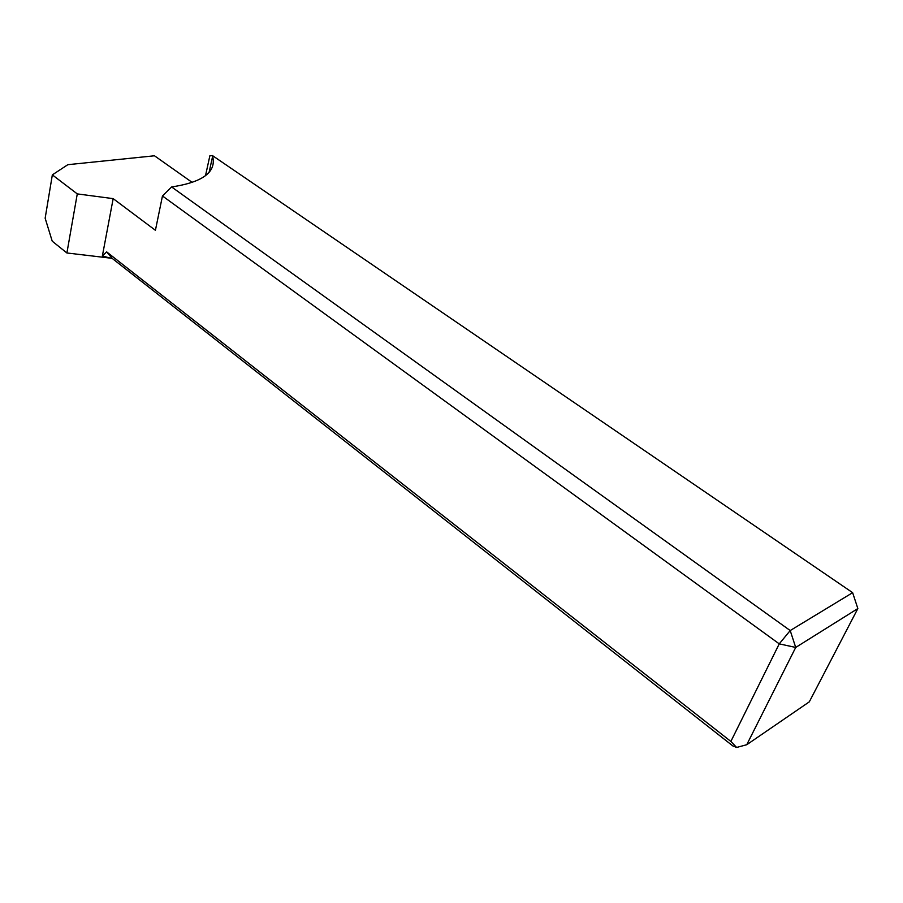 <?xml version="1.0" encoding="UTF-8"?>
<svg xmlns="http://www.w3.org/2000/svg" width="903" height="903" viewBox="0 0 903 903"><rect width="100%" height="100%" fill="white"/><g stroke="black" fill="none" stroke-linecap="round" stroke-linejoin="round"><path stroke-width="1.35" d="M192.271 182.474L154.481 155.79L67.838 164.685L52.34 174.877L77.274 193.897L113.168 198.637L155.418 230.299L162.461 195.974L171.615 186.955C202.915 182.214 216.596 171.988 212.634 156.253L212.419 155.553L209.857 155.813L205.5 175.713M52.34 174.877L45.15 218.221L52.227 241.18L66.901 252.975L110.38 258.123L102.366 255.989L113.168 198.637M77.274 193.897L66.901 252.975M746.747 744.727L809.291 701.857L857.85 608.566L795.712 647.44L746.747 744.727L736.634 747.447L730.866 741.431L106.633 251.869L102.366 255.989M730.866 741.431L779.244 643.862L162.461 195.974M736.634 747.447L732.807 745.912L112.232 258.427L106.633 251.869M110.38 258.123L112.232 258.427M171.615 186.955L790.204 630.554L852.635 592.673L212.419 155.553M790.204 630.554L779.244 643.862L795.712 647.44L790.204 630.554M852.635 592.673L857.85 608.566M209.101 172.36L212.634 156.253"/></g></svg>
